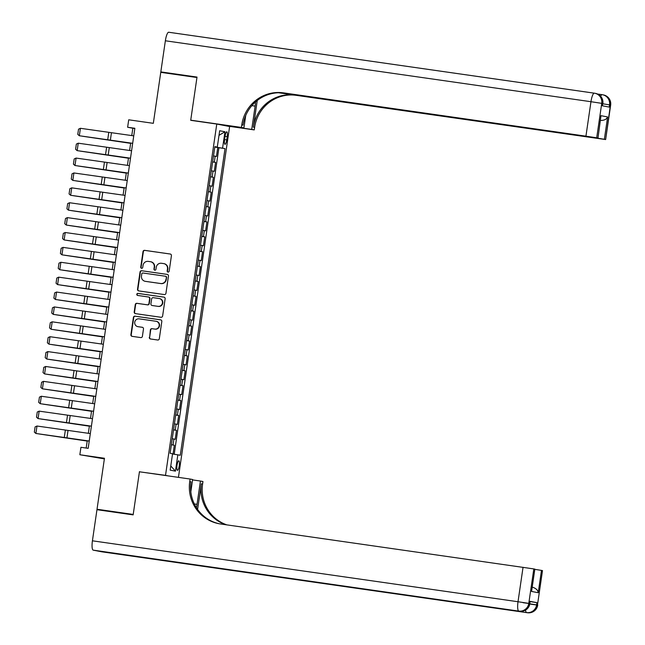 <?xml version="1.0" encoding="UTF-8"?>
<svg xmlns="http://www.w3.org/2000/svg" width="645" height="645" viewBox="0 0 645 645"><rect width="100%" height="100%" fill="white"/><g stroke="black" fill="none" stroke-linecap="round" stroke-linejoin="round"><path stroke-width="0.97" d="M168.023 272.085A1.032 1.008 -79.1 0 0 169.159 271.206L171.425 255.678A1.475 1.435 -79.1 0 0 170.224 254.017L144.641 250.349A1.475 1.435 -79.1 0 0 143.013 251.606L140.747 267.135A1.032 1.008 -79.1 0 0 141.586 268.304A1.032 1.008 -79.1 0 0 142.73 267.417L143.029 265.409A4.725 4.596 -79.1 0 1 148.253 261.386L150.39 261.693A4.725 4.596 -79.1 0 1 154.252 267.014L153.962 269.029A1.032 1.008 -79.1 0 0 154.808 270.19A1.032 1.008 -79.1 0 0 155.945 269.312L156.243 267.304A4.725 4.596 -79.1 0 1 161.468 263.281L163.604 263.579A4.725 4.596 -79.1 0 1 167.466 268.909L167.176 270.916A1.032 1.008 -79.1 0 0 168.023 272.085M179.237 465.771A4.813 1.129 98.1 0 0 178.802 460.788A4.813 1.129 98.1 0 0 177.012 465.343A4.813 1.129 98.1 0 0 177.44 470.318A4.813 1.129 98.1 0 0 179.237 465.771M149.293 337.311A1.475 1.435 -79.1 0 0 150.503 338.98L157.678 340.004A1.475 1.435 -79.1 0 0 159.307 338.746L161.822 321.5A1.475 1.435 -79.1 0 0 160.613 319.839L135.039 316.179A1.475 1.435 -79.1 0 0 133.402 317.437L130.887 334.674A1.475 1.435 -79.1 0 0 132.096 336.343L140.763 337.585A1.475 1.435 -79.1 0 0 142.4 336.327L143.48 328.95A1.475 1.435 -79.1 0 0 142.271 327.281L137.974 326.668A3.951 3.838 -79.1 0 1 134.757 322.121A3.951 3.838 -79.1 0 1 139.11 318.848L155.953 321.258A3.951 3.838 -79.1 0 1 159.162 325.806A3.951 3.838 -79.1 0 1 154.808 329.079L152.002 328.676A1.475 1.435 -79.1 0 0 150.366 329.934L149.64 337.375A1.475 1.435 -79.1 0 0 150.632 338.996M142.505 472.221L165.515 475.365L216.768 124.05L190.71 120.317L196.951 77.521L160.758 72.345L153.325 123.324L128.71 119.801L127.629 127.25L134.861 128.282L88.172 448.34L80.939 447.299L79.851 454.741L104.369 458.893M139.457 471.632L133.217 514.436L97.024 509.252L104.458 458.264L79.851 454.741M164.306 294.563A1.475 1.435 -79.1 0 0 165.942 293.306L168.458 276.06A1.475 1.435 -79.1 0 0 167.249 274.399L141.666 270.739A1.475 1.435 -79.1 0 0 140.038 271.997L137.522 289.234A1.475 1.435 -79.1 0 0 138.731 290.903L164.306 294.563M165.136 298.78L162.621 316.026A1.475 1.435 -79.1 0 1 160.992 317.284L135.41 313.623A1.475 1.435 -79.1 0 1 134.208 311.954L135.281 304.577A1.475 1.435 -79.1 0 1 136.917 303.319L147.286 304.803A1.475 1.435 -79.1 0 0 148.922 303.545L149.64 298.651A1.475 1.435 -79.1 0 0 148.431 296.99L137.627 295.442A1.032 1.008 -79.1 0 1 136.788 294.249A1.032 1.008 -79.1 0 1 137.925 293.394L163.935 297.119A1.475 1.435 -79.1 0 1 165.136 298.78M106.167 511.017L97.024 509.252M173.037 454.056L174.327 445.227L171.368 444.8M171.376 444.703L173.062 444.986L173.932 439.027L175.198 439.277L176.496 430.344L173.537 429.917M173.553 429.82L175.23 430.094L176.101 424.144L177.367 424.386L178.673 415.453L175.706 415.033M175.722 414.937L177.407 415.211L178.27 409.253L179.544 409.502L180.842 400.569L177.883 400.142M177.891 400.045L179.576 400.327L180.447 394.369L181.713 394.611L183.011 385.686L180.052 385.258M180.068 385.162L181.745 385.436L182.616 379.486L183.881 379.728L185.188 370.794L182.221 370.375M182.237 370.27L183.922 370.553L184.784 364.594L186.058 364.844L187.356 355.911L184.397 355.484M184.406 355.387L186.091 355.669L186.961 349.711L188.227 349.953L189.533 341.028L186.566 340.6M186.582 340.504L188.259 340.778L189.13 334.828L190.396 335.069L191.702 326.136L188.735 325.717M188.751 325.612L190.436 325.894L191.299 319.936L192.573 320.186L193.871 311.253L190.912 310.825M190.928 310.729L192.605 311.011L193.476 305.053L194.742 305.295L196.048 296.369L193.081 295.942M193.097 295.845L194.774 296.119L195.645 290.169L196.91 290.411L198.217 281.478L195.25 281.059M195.266 280.954L196.951 281.236L197.813 275.278L199.087 275.528L200.385 266.595L197.426 266.167M197.443 266.071L199.12 266.353L199.99 260.395L201.256 260.636L202.562 251.711L199.595 251.284M199.611 251.187L201.288 251.461L202.159 245.511L203.425 245.753L204.731 236.82L201.772 236.401M201.78 236.296L203.465 236.578L204.336 230.62L205.602 230.87L206.9 221.936L203.941 221.509M203.957 221.412L205.634 221.686L206.505 215.736L207.771 215.978L209.077 207.053L206.11 206.626M206.126 206.529L207.803 206.803L208.674 200.853L209.939 201.095L211.246 192.162L208.287 191.742M208.295 191.638L209.98 191.92L210.85 185.962L212.116 186.212L213.414 177.278L210.455 176.851M210.472 176.754L212.149 177.028L213.019 171.078L214.285 171.32L215.591 162.387L212.64 161.871M212.624 161.968L215.591 162.387M225.065 136.216L224.581 139.489A4.66 1.097 98.1 0 0 225 144.311A4.66 1.097 98.1 0 0 226.734 139.901L227.217 136.627A4.66 1.097 98.1 0 0 226.798 131.806A4.66 1.097 98.1 0 0 225.065 136.216M168.563 475.954L165.515 475.365M178.439 477.365L229.62 126.533L216.768 124.05M172.529 453.975L180.269 455.257L225.008 148.6L214.817 146.947M177.835 454.781L175.448 471.156L170.167 470.141L172.554 453.766L170.127 453.298L214.866 146.641L217.292 147.108L219.679 130.733L224.96 131.757L222.573 148.132M174.215 454.233L218.921 147.729L217.76 147.503L216.462 156.437L213.511 155.913M212.149 177.028L213.414 177.278M209.98 191.92L211.246 192.162M207.803 206.803L209.077 207.053M205.634 221.686L206.9 221.936M203.465 236.578L204.731 236.82M201.288 251.461L202.562 251.711M199.12 266.353L200.385 266.595M196.951 281.236L198.217 281.478M194.774 296.119L196.048 296.369M192.605 311.011L193.871 311.253M190.436 325.894L191.702 326.136M188.259 340.778L189.533 341.028M186.091 355.669L187.356 355.911M183.922 370.553L185.188 370.794M181.745 385.436L183.011 385.686M179.576 400.327L180.842 400.569M177.407 415.211L178.673 415.453M175.23 430.094L176.496 430.344M173.062 444.986L174.327 445.227M127.629 127.25L132.838 128.25L131.765 135.587M130.677 143.077L129.597 150.47M128.5 157.969L127.428 165.362M126.331 172.852L125.251 180.245M124.163 187.735L123.082 195.129M121.986 202.627L120.913 210.02M119.817 217.51L118.736 224.903M117.648 232.394L116.568 239.795M115.471 247.285L114.391 254.678M113.302 262.168L112.222 269.562M111.134 277.052L110.053 284.453M108.957 291.943L107.876 299.336M106.788 306.827L105.707 314.22M104.611 321.71L103.539 329.111M102.442 336.601L101.362 343.995M100.273 351.485L99.193 358.878M98.096 366.368L97.024 373.769M95.928 381.26L94.847 388.653M93.759 396.143L92.678 403.536M91.582 411.034L90.51 418.428M89.413 425.918L88.333 433.311M87.244 440.801L86.18 448.049M134.829 128.54L132.838 128.25M214.801 147.076L217.76 147.503M218.921 147.729L225.008 148.6M214.841 146.802L217.292 147.108M213.019 171.078L211.334 170.796M210.85 185.962L209.165 185.687M208.674 200.853L206.997 200.571M206.505 215.736L204.82 215.454M204.336 230.62L202.651 230.346M202.159 245.511L200.482 245.229M199.99 260.395L198.305 260.112M197.813 275.278L196.136 275.004M195.645 290.169L193.968 289.887M193.476 305.053L191.791 304.779M191.299 319.936L189.622 319.662M189.13 334.828L187.453 334.545M186.961 349.711L185.276 349.437M184.784 364.594L183.107 364.32M182.616 379.486L180.939 379.204M180.447 394.369L178.762 394.095M178.27 409.253L176.593 408.978M176.101 424.144L174.416 423.862M173.932 439.027L172.247 438.753M219.01 135.345L224.96 131.757M175.448 471.156L170.78 465.948M168.151 272.093A1.032 1.008 -79.1 0 1 167.523 270.989L167.813 268.973A4.725 4.596 -79.1 0 0 164.161 263.684L163.814 263.62M150.599 261.725L150.946 261.797A4.725 4.596 -79.1 0 1 154.598 267.086L154.308 269.094A1.032 1.008 -79.1 0 0 154.937 270.199M170.433 254.057L144.988 250.421A1.475 1.435 -79.1 0 0 143.359 251.679L141.094 267.199A1.032 1.008 -79.1 0 0 141.723 268.312M167.458 274.447L142.013 270.803A1.475 1.435 -79.1 0 0 140.384 272.061L137.869 289.299A1.475 1.435 -79.1 0 0 138.86 290.919M166.233 277.382A1.032 1.008 -79.1 0 0 165.386 276.221L142.932 273.004A1.032 1.008 -79.1 0 0 141.787 273.883L141.481 276.004A4.725 4.596 -79.1 0 0 145.343 281.333L160.694 283.526A4.725 4.596 -79.1 0 0 165.918 279.503L166.579 277.455A1.032 1.008 -79.1 0 0 165.733 276.286L165.475 276.237M145.133 281.293L145.48 281.365A4.725 4.596 -79.1 0 0 145.689 281.397L145.343 281.333M166.579 277.455L166.265 279.567A4.725 4.596 -79.1 0 1 161.04 283.598L145.689 281.397M148.56 297.014L148.777 297.055A1.475 1.435 -79.1 0 1 149.987 298.716L149.269 303.618A1.475 1.435 -79.1 0 1 147.632 304.875L137.264 303.384A1.475 1.435 -79.1 0 0 135.627 304.642L134.555 312.027A1.475 1.435 -79.1 0 0 135.547 313.639M164.144 297.168L138.272 293.467A1.032 1.008 -79.1 0 0 137.796 295.466M158.049 306.343A3.951 3.838 -79.1 0 0 162.411 303.069A3.951 3.838 -79.1 0 0 159.194 298.53L153.26 297.676A1.475 1.435 -79.1 0 0 151.623 298.933L150.914 303.835A1.475 1.435 -79.1 0 0 152.123 305.496L158.396 306.415A3.951 3.838 -79.1 0 0 162.758 303.142A3.951 3.838 -79.1 0 0 159.718 298.627L159.371 298.554M158.396 306.415L152.47 305.561M156.13 321.291L156.477 321.355A3.951 3.838 -79.1 0 1 159.517 325.87A3.951 3.838 -79.1 0 1 155.155 329.144L152.349 328.74A1.475 1.435 -79.1 0 0 150.712 329.998L149.64 337.375M137.796 326.636L138.143 326.701A3.951 3.838 -79.1 0 0 138.32 326.733L137.974 326.668M142.481 327.329L138.32 326.733M160.831 319.888L135.386 316.244A1.475 1.435 -79.1 0 0 133.757 317.501L131.241 334.747A1.475 1.435 -79.1 0 0 132.233 336.359M82.504 136.24L130.645 143.303M82.334 136.216L130.637 143.343M132.677 143.311L79.335 135.748L132.668 143.359M133.757 135.861L80.415 128.299L79.335 135.748L77.771 134.394L78.529 129.185L80.415 128.299M602.527 105.804L602.607 103.523A9.03 8.772 -79.1 0 0 595.625 93.412L594.763 93.251A9.03 9.03 0 0 0 594.327 93.178A9.03 2.12 98.1 0 1 594.351 93.178A9.03 8.772 100.9 0 1 601.737 103.353L596.706 137.812L585.934 136.168L590.965 101.708L601.737 103.353L602.607 103.523L602.277 105.756L609.227 107.094L609.549 104.861L610.662 105.087L605.639 139.554L610.42 105.03A9.03 8.772 -79.1 0 0 603.446 94.928A9.03 9.03 0 0 1 610.662 105.087M165.362 40.78A9.03 2.12 -81.9 0 1 168.724 32.25L594.327 93.178A9.03 2.12 98.1 0 0 590.965 101.708L165.362 40.78L160.823 71.893L197.015 77.078L190.727 120.172L193.774 120.76M224.049 125.461L251.727 129.419L255.13 106.119A16.923 3.975 98.1 0 0 255.622 101.846M251.727 129.419L254.251 129.903L254.614 127.371A37.612 36.555 100.9 0 1 296.24 95.339L605.639 139.554M257.25 100.491L253.364 127.13A37.612 36.555 100.9 0 1 294.983 95.097L278.616 92.759M190.727 120.172L241.399 127.428L241.762 124.896A37.612 36.555 100.9 0 1 283.389 92.856L585.934 136.168M241.399 127.428L243.915 127.912L245.721 115.52M280.93 92.767L597.98 138.07L600.987 115.681L607.622 116.963L604.365 139.296L605.389 139.489M604.365 139.296L593.618 137.522M279.906 92.743L593.594 137.651M168.724 32.25A9.03 2.12 -81.9 0 1 168.748 32.25L594.303 93.17M160.823 71.893L169.974 73.659M212.02 123.372L243.915 127.912M226.572 125.944L254.251 129.903M597.98 138.07L600.987 115.681M596.706 137.812L597.73 138.014M241.762 124.896L243.012 125.138A37.612 36.555 100.9 0 1 284.639 93.098L283.389 92.856M607.622 116.963C606.639 119.22 604.373 120.381 600.826 120.462M530.198 601.6L536.93 602.656L529.98 601.317L529.908 603.607L529.98 601.317M133.144 514.879L139.433 471.785L190.098 479.033L189.735 481.565A37.612 36.555 -79.1 0 0 218.792 523.676A37.612 36.555 -79.1 0 0 220.493 523.966L533.818 568.922L528.787 603.381L529.658 603.551A9.03 8.772 -79.1 0 1 519.668 611.234L93.203 550.145A9.03 2.12 -81.9 0 1 92.42 540.808L96.96 509.695L133.144 514.879M196.451 507.744A16.923 3.975 98.1 0 0 197.039 504.325L200.434 481.033L202.957 481.517L202.586 484.048A37.612 36.555 -79.1 0 0 226.822 524.869M190.098 479.033L192.621 479.525L190.831 491.788M197.596 509.437L201.337 483.806A37.612 36.555 -79.1 0 0 225.887 524.732M532.722 587.289C536.092 588.409 537.922 590.215 538.22 592.731L531.585 591.449L534.842 569.116L533.818 568.922M534.842 569.116L531.585 591.449M101.934 551.83A9.03 2.12 -81.9 0 1 101.91 551.822A9.03 2.12 -81.9 0 1 101.886 551.822L93.203 550.145M180.923 562.746L519.668 611.234A9.03 2.12 98.1 0 0 519.693 611.242L180.947 562.746A9.03 2.12 -81.9 0 1 180.947 562.746A9.03 2.12 -81.9 0 1 180.923 562.746L187.872 564.085A9.03 2.12 -81.9 0 1 187.373 563.666M192.565 479.904L200.434 481.033M535.06 569.39L541.478 570.398L538.22 592.731M536.93 602.656L536.608 604.889L537.47 605.058L542.501 570.599L541.478 570.398M542.501 570.599L537.47 605.058A9.03 8.772 -79.1 0 1 527.481 612.75L187.872 564.085M189.735 481.565L190.984 481.807A37.612 36.555 -79.1 0 0 219.421 523.796M80.327 151.132L128.468 158.186M80.165 151.107L128.468 158.227M78.158 166.015L126.299 173.07M77.989 165.991L126.291 173.118M75.989 180.898L124.13 187.961M75.82 180.882L124.122 188.001M73.812 195.79L121.953 202.844M73.643 195.766L121.953 202.885M130.5 158.194L77.158 150.632L130.492 158.243M131.588 150.753L78.247 143.19L77.158 150.632L75.594 149.277L76.36 144.069L78.247 143.19M128.331 173.078L74.989 165.515L128.323 173.126M129.419 165.636L76.078 158.073L74.989 165.515L73.425 164.169L74.183 158.952L76.078 158.073M126.162 187.969L72.82 180.406L126.154 188.017M127.242 180.519L73.901 172.957L72.82 180.406L71.256 179.052L72.014 173.844L73.901 172.957M123.985 202.852L70.644 195.29L123.977 202.901M125.074 195.411L71.732 187.848L70.644 195.29L69.08 193.935L69.837 188.727L71.732 187.848M71.643 210.673L119.785 217.736M71.474 210.649L119.776 217.776M121.816 217.736L68.475 210.173L121.808 217.784M122.905 210.294L69.563 202.732L68.475 210.173L66.911 208.827L67.669 203.61L69.563 202.732M69.466 225.565L117.616 232.619M69.305 225.54L117.608 232.66M119.648 232.627L66.306 225.065L119.639 232.676M120.728 225.186L67.386 217.623L66.306 225.065L64.734 223.71L65.5 218.502L67.386 217.623M67.298 240.448L115.439 247.503M67.128 240.424L115.431 247.543M117.471 247.511L64.129 239.948L117.463 247.559M118.559 240.069L65.218 232.506L64.129 239.948L62.565 238.594L63.323 233.385L65.218 232.506M65.129 255.331L113.27 262.394M64.96 255.307L113.262 262.434M115.302 262.394L61.96 254.831L115.294 262.442M116.39 254.952L63.049 247.39L61.96 254.831L60.396 253.485L61.154 248.269L63.049 247.39M62.952 270.223L111.101 277.277M62.791 270.199L111.093 277.318M113.125 277.286L59.791 269.723L113.125 277.334M114.213 269.844L60.872 262.281L59.791 269.723L58.219 268.368L58.985 263.16L60.872 262.281M60.783 285.106L108.924 292.161M60.614 285.082L108.916 292.201M110.956 292.169L57.615 284.606L110.948 292.217M112.045 284.727L58.703 277.165L57.615 284.606L56.05 283.252L56.808 278.043L58.703 277.165M58.614 299.99L106.756 307.052M58.445 299.965L106.748 307.093M108.787 307.052L55.446 299.49L108.779 307.101M109.868 299.611L56.534 292.048L55.446 299.49L53.882 298.143L54.64 292.927L56.534 292.048M56.438 314.881L104.579 321.936M56.276 314.857L104.579 321.976M106.61 321.944L53.269 314.381L106.61 321.992M107.699 314.502L54.357 306.939L53.269 314.381L51.705 313.027L52.471 307.818L54.357 306.939M54.269 329.764L102.41 336.819M54.099 329.74L102.402 336.859M104.442 336.827L51.1 329.264L104.434 336.875M105.53 329.385L52.189 321.823L51.1 329.264L49.536 327.91L50.294 322.702L52.189 321.823M52.1 344.648L100.241 351.71M51.931 344.624L100.233 351.751M102.273 351.71L48.931 344.148L102.265 351.759M103.353 344.269L50.012 336.706L48.931 344.148L47.367 342.801L48.125 337.585L50.012 336.706M49.923 359.539L98.064 366.594M49.762 359.515L98.064 366.634M100.096 366.602L46.754 359.039L100.088 366.65M101.184 359.16L47.843 351.598L46.754 359.039L45.19 357.685L45.956 352.476L47.843 351.598M47.754 374.423L95.895 381.477M47.585 374.398L95.887 381.517M97.927 381.485L44.586 373.923L97.919 381.534M99.016 374.044L45.674 366.481L44.586 373.923L43.022 372.568L43.779 367.36L45.674 366.481M45.585 389.306L93.727 396.369M45.416 389.282L93.718 396.409M95.758 396.377L42.417 388.814L95.75 396.425M96.839 388.927L43.497 381.364L42.417 388.814L40.853 387.46L41.611 382.251L43.497 381.364M43.409 404.197L91.55 411.252M43.247 404.173L91.55 411.292M93.581 411.26L40.24 403.697L93.573 411.308M94.67 403.818L41.328 396.256L40.24 403.697L38.676 402.343L39.442 397.135L41.328 396.256M41.24 419.081L89.381 426.135M41.07 419.057L89.373 426.184M91.413 426.143L38.071 418.581L91.405 426.192M92.501 418.702L39.16 411.139L38.071 418.581L36.507 417.226L37.265 412.018L39.16 411.139M39.071 433.964L87.212 441.027M38.902 433.94L87.204 441.067M89.244 441.035L35.902 433.472L89.236 441.083M90.324 433.585L36.983 426.022L35.902 433.472L34.338 432.118L35.096 426.909L36.983 426.022M214.325 162.145L215.188 156.195M225.049 136.321L227.217 136.627M224.573 139.594L226.734 139.901M110.368 140.207L111.448 132.765M107.699 139.828L108.787 132.386M253.364 127.13L254.614 127.371M294.983 95.097L296.24 95.339M602.817 103.805L609.549 104.861A9.03 8.772 100.9 0 0 602.172 94.686A9.03 2.12 98.1 0 0 602.148 94.686L597.584 94.033L602.124 94.678M603.446 94.928L602.575 94.759A9.03 9.03 0 0 0 602.148 94.686A9.03 2.12 98.1 0 0 600.648 96.258M251.856 105.651L255.13 106.119M201.337 483.806L202.586 484.048M101.886 551.822L527.481 612.75A9.03 2.12 98.1 0 0 527.505 612.75L101.91 551.822M92.42 540.808L518.016 601.737L523.047 567.278M523.055 602.704L529.908 603.607A9.03 9.03 0 0 1 519.693 611.242M518.016 601.737A9.03 2.12 98.1 0 0 518.798 611.073A9.03 8.772 100.9 0 0 528.787 603.381L518.016 601.737M530.875 604.22L537.72 605.115A9.03 9.03 0 0 1 527.505 612.75M525.562 610.081A9.03 2.12 98.1 0 0 526.618 612.581A9.03 8.772 100.9 0 0 536.608 604.889L529.868 603.833M194.339 503.938L197.039 504.325M108.191 155.09L109.279 147.649M105.53 154.719L106.619 147.27M106.022 169.982L107.11 162.54M103.361 169.603L104.442 162.161M103.853 184.865L104.933 177.423M101.184 184.486L102.273 177.044M101.676 199.748L102.765 192.307M99.016 199.378L100.104 191.928M99.507 214.64L100.596 207.198M96.847 214.261L97.927 206.819M97.339 229.523L98.419 222.082M94.67 229.144L95.758 221.703M95.162 244.415L96.25 236.965M92.501 244.036L93.581 236.594M92.993 259.298L94.081 251.856M90.324 258.919L91.413 251.477M90.816 274.181L91.904 266.74M88.155 273.803L89.244 266.361M88.647 289.073L89.736 281.623M85.987 288.694L87.067 281.252M86.478 303.956L87.559 296.515M83.81 303.577L84.898 296.136M84.302 318.84L85.39 311.398M81.641 318.461L82.729 311.019M82.133 333.731L83.221 326.281M79.472 333.352L80.552 325.91M79.964 348.614L81.044 341.173M77.295 348.236L78.384 340.794M77.787 363.498L78.875 356.056M75.126 363.127L76.215 355.677M75.618 378.389L76.707 370.94M72.958 378.01L74.038 370.569M73.449 393.273L74.53 385.831M70.781 392.894L71.869 385.452M71.273 408.156L72.361 400.714M68.612 407.785L69.7 400.335M69.104 423.047L70.192 415.606M66.443 422.668L67.523 415.227M66.935 437.931L68.015 430.489M64.266 437.552L65.355 430.11M602.849 103.579A9.03 9.03 0 0 0 595.625 93.412M532.456 587.232L532.955 587.329"/></g></svg>
